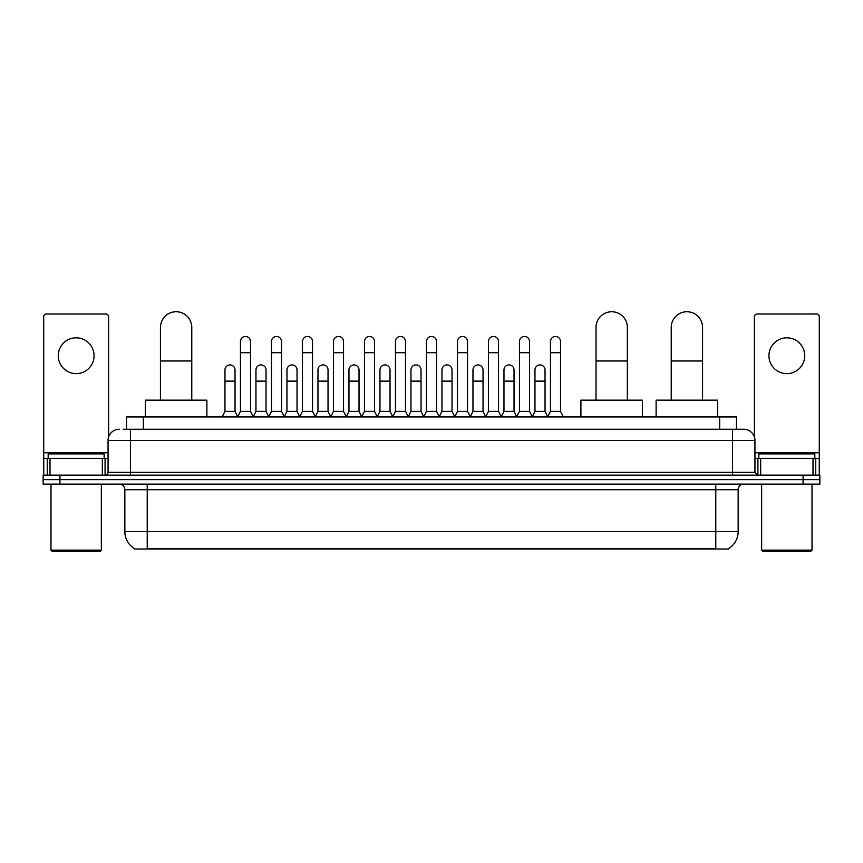 <?xml version="1.0" encoding="UTF-8"?>
<svg xmlns="http://www.w3.org/2000/svg" width="863" height="863" viewBox="0 0 863 863"><rect width="100%" height="100%" fill="white"/><g stroke="black" fill="none" stroke-linecap="round" stroke-linejoin="round"><path stroke-width="1.29" d="M126.537 429.267L126.537 416.948L736.463 416.948L736.463 429.267M728.642 548.458L728.642 549.008L134.358 549.008L134.358 548.458M134.531 548.566A19.59 19.59 0 0 1 124.844 531.662L147.228 531.662L147.228 548.566L715.772 548.566L715.772 531.662L738.156 531.662L738.156 489.699A5.599 5.599 0 0 1 743.744 484.1M124.844 531.662L124.844 489.699C124.52 486.301 122.654 484.434 119.256 484.1M728.469 548.566A19.59 19.59 0 0 0 738.156 531.662M59.935 475.146L819.85 475.146L819.85 479.623L43.15 479.623L43.15 484.1L59.935 484.1L59.935 479.623L43.15 479.623L43.15 475.146L59.935 475.146L59.935 479.623L819.85 479.623L819.85 484.1L59.935 484.1M123.431 429.267L743.744 429.267A11.187 11.187 0 0 1 754.942 440.454L754.942 472.352L757.736 475.146M123.172 429.267L130.442 429.267L130.442 440.454L108.058 440.454L108.058 472.352A2.794 2.794 0 0 1 105.264 475.146M119.256 429.267A11.187 11.187 0 0 0 108.058 440.454M754.942 440.454L732.558 440.454L732.558 429.267L743.744 429.267M76.171 337.821A17.907 17.907 0 0 0 58.263 355.729A17.907 17.907 0 0 0 76.171 373.636A17.907 17.907 0 0 0 94.067 355.729A17.907 17.907 0 0 0 76.171 337.821M102.33 475.146L102.33 458.361L50 458.361L50 475.146M108.619 436.958L108.619 316.786A2.794 2.794 0 0 0 105.825 313.992L46.505 313.992A2.794 2.794 0 0 0 43.711 316.786L43.711 458.361L50 458.361M102.33 458.361L108.058 458.361M43.711 475.146L43.711 458.361M100.227 551.252L52.104 551.252L50.982 550.13L101.349 550.13L100.227 551.252M50.982 484.1L50.982 550.13M101.349 484.1L101.349 550.13M104.143 458.361L104.143 453.884L48.188 453.884L48.188 458.361M160.442 400.162L160.442 327.422A15.663 15.663 0 0 1 176.106 311.748A15.663 15.663 0 0 1 191.78 327.422A15.663 15.663 0 0 0 176.106 311.748M191.78 400.162L191.78 327.422M206.883 416.948L206.883 400.162L145.329 400.162L145.329 416.948M596.02 400.162L596.02 327.422A15.663 15.663 0 0 1 611.684 311.748A15.663 15.663 0 0 1 627.358 327.422A15.663 15.663 0 0 0 611.684 311.748M627.358 400.162L627.358 327.422M642.46 416.948L642.46 400.162L580.907 400.162L580.907 416.948M671.22 400.162L671.22 327.422A15.663 15.663 0 0 1 686.894 311.748A15.663 15.663 0 0 1 702.558 327.422A15.663 15.663 0 0 0 686.894 311.748M702.558 400.162L702.558 327.422M717.671 416.948L717.671 400.162L656.117 400.162L656.117 416.948M237.659 416.948L240.453 411.36L250.529 411.36L253.334 416.948M250.529 411.36L250.529 341.521A5.038 5.038 0 0 0 245.491 336.484A5.038 5.038 0 0 1 245.815 336.494M240.453 411.36L240.453 352.708L250.529 352.708M240.453 352.708L240.453 341.521A5.038 5.038 0 0 1 245.491 336.484M268.663 416.948L271.457 411.36L281.532 411.36L284.326 416.948M281.532 411.36L281.532 341.521A5.038 5.038 0 0 0 276.494 336.484A5.038 5.038 0 0 1 276.807 336.494M271.457 411.36L271.457 352.708L281.532 352.708M271.457 352.708L271.457 341.521A5.038 5.038 0 0 1 276.494 336.484M299.666 416.948L302.46 411.36L312.535 411.36L315.329 416.948M312.535 411.36L312.535 341.521A5.038 5.038 0 0 0 307.498 336.484A5.038 5.038 0 0 1 307.811 336.494M302.46 411.36L302.46 352.708L312.535 352.708M302.46 352.708L302.46 341.521A5.038 5.038 0 0 1 307.498 336.484M330.658 416.948L333.463 411.36L343.539 411.36L346.333 416.948M343.539 411.36L343.539 341.521A5.038 5.038 0 0 0 338.501 336.484A5.038 5.038 0 0 1 338.814 336.494M333.463 411.36L333.463 352.708L343.539 352.708M333.463 352.708L333.463 341.521A5.038 5.038 0 0 1 338.501 336.484M361.662 416.948L364.466 411.36L374.531 411.36L377.336 416.948M374.531 411.36L374.531 341.521A5.038 5.038 0 0 0 369.493 336.484A5.038 5.038 0 0 1 369.817 336.494M364.466 411.36L364.466 352.708L374.531 352.708M364.466 352.708L364.466 341.521A5.038 5.038 0 0 1 369.493 336.484M392.665 416.948L395.459 411.36L405.534 411.36L408.328 416.948M405.534 411.36L405.534 341.521A5.038 5.038 0 0 0 400.497 336.484A5.038 5.038 0 0 1 400.82 336.494M395.459 411.36L395.459 352.708L405.534 352.708M395.459 352.708L395.459 341.521A5.038 5.038 0 0 1 400.497 336.484M423.668 416.948L426.462 411.36L436.538 411.36L439.332 416.948M436.538 411.36L436.538 341.521A5.038 5.038 0 0 0 431.5 336.484A5.038 5.038 0 0 1 431.813 336.494M426.462 411.36L426.462 352.708L436.538 352.708M426.462 352.708L426.462 341.521A5.038 5.038 0 0 1 431.5 336.484M454.672 416.948L457.466 411.36L467.541 411.36L470.335 416.948M467.541 411.36L467.541 341.521A5.038 5.038 0 0 0 462.503 336.484A5.038 5.038 0 0 1 462.816 336.494M457.466 411.36L457.466 352.708L467.541 352.708M457.466 352.708L457.466 341.521A5.038 5.038 0 0 1 462.503 336.484M485.664 416.948L488.469 411.36L498.534 411.36L501.338 416.948M498.534 411.36L498.534 341.521A5.038 5.038 0 0 0 493.507 336.484A5.038 5.038 0 0 1 493.819 336.494M488.469 411.36L488.469 352.708L498.534 352.708M488.469 352.708L488.469 341.521A5.038 5.038 0 0 1 493.507 336.484M516.667 416.948L519.461 411.36L529.537 411.36L532.342 416.948M529.537 411.36L529.537 341.521A5.038 5.038 0 0 0 524.499 336.484A5.038 5.038 0 0 1 524.823 336.494M519.461 411.36L519.461 352.708L529.537 352.708M519.461 352.708L519.461 341.521A5.038 5.038 0 0 1 524.499 336.484M547.671 416.948L550.465 411.36L560.54 411.36L563.334 416.948M560.54 411.36L560.54 341.521A5.038 5.038 0 0 0 555.502 336.484A5.038 5.038 0 0 1 555.815 336.494M550.465 411.36L550.465 352.708L560.54 352.708M550.465 352.708L550.465 341.521A5.038 5.038 0 0 1 555.502 336.484M222.158 416.948L224.963 411.36L235.027 411.36L237.746 416.786M235.027 411.36L235.027 369.947A5.038 5.038 0 0 0 230.313 364.92A5.038 5.038 0 0 1 235.027 369.947M224.963 411.36L224.963 381.133L235.027 381.133M224.963 381.133L224.963 369.947A5.038 5.038 0 0 1 230.313 364.92M253.247 416.786L255.955 411.36L266.031 411.36L268.749 416.786M266.031 411.36L266.031 369.947A5.038 5.038 0 0 0 261.316 364.92A5.038 5.038 0 0 1 266.031 369.947M255.955 411.36L255.955 381.133L266.031 381.133M255.955 381.133L255.955 369.947A5.038 5.038 0 0 1 261.316 364.92M284.251 416.786L286.958 411.36L297.034 411.36L299.741 416.786M297.034 411.36L297.034 369.947A5.038 5.038 0 0 0 292.309 364.92A5.038 5.038 0 0 1 297.034 369.947M286.958 411.36L286.958 381.133L297.034 381.133M286.958 381.133L286.958 369.947A5.038 5.038 0 0 1 292.309 364.92M315.243 416.786L317.962 411.36L328.037 411.36L330.745 416.786M328.037 411.36L328.037 369.947A5.038 5.038 0 0 0 323.312 364.92A5.038 5.038 0 0 1 328.037 369.947M317.962 411.36L317.962 381.133L328.037 381.133M317.962 381.133L317.962 369.947A5.038 5.038 0 0 1 323.312 364.92M346.246 416.786L348.965 411.36L359.03 411.36L361.748 416.786M359.03 411.36L359.03 369.947A5.038 5.038 0 0 0 354.315 364.92A5.038 5.038 0 0 1 359.03 369.947M348.965 411.36L348.965 381.133L359.03 381.133M348.965 381.133L348.965 369.947A5.038 5.038 0 0 1 354.315 364.92M377.25 416.786L379.957 411.36L390.033 411.36L392.751 416.786M390.033 411.36L390.033 369.947A5.038 5.038 0 0 0 385.319 364.92A5.038 5.038 0 0 1 390.033 369.947M379.957 411.36L379.957 381.133L390.033 381.133M379.957 381.133L379.957 369.947A5.038 5.038 0 0 1 385.319 364.92M408.253 416.786L410.961 411.36L421.036 411.36L423.755 416.786M421.036 411.36L421.036 369.947A5.038 5.038 0 0 0 416.311 364.92A5.038 5.038 0 0 1 421.036 369.947M410.961 411.36L410.961 381.133L421.036 381.133M410.961 381.133L410.961 369.947A5.038 5.038 0 0 1 416.311 364.92M439.245 416.786L441.964 411.36L452.039 411.36L454.747 416.786M452.039 411.36L452.039 369.947A5.038 5.038 0 0 0 447.314 364.92A5.038 5.038 0 0 1 452.039 369.947M441.964 411.36L441.964 381.133L452.039 381.133M441.964 381.133L441.964 369.947A5.038 5.038 0 0 1 447.314 364.92M470.249 416.786L472.967 411.36L483.043 411.36L485.75 416.786M483.043 411.36L483.043 369.947A5.038 5.038 0 0 0 478.318 364.92A5.038 5.038 0 0 1 483.043 369.947M472.967 411.36L472.967 381.133L483.043 381.133M472.967 381.133L472.967 369.947A5.038 5.038 0 0 1 478.318 364.92M501.252 416.786L503.97 411.36L514.035 411.36L516.754 416.786M514.035 411.36L514.035 369.947A5.038 5.038 0 0 0 509.321 364.92A5.038 5.038 0 0 1 514.035 369.947M503.97 411.36L503.97 381.133L514.035 381.133M503.97 381.133L503.97 369.947A5.038 5.038 0 0 1 509.321 364.92M532.255 416.786L534.963 411.36L545.038 411.36L547.757 416.786M545.038 411.36L545.038 369.947A5.038 5.038 0 0 0 540.324 364.92A5.038 5.038 0 0 1 545.038 369.947M534.963 411.36L534.963 381.133L545.038 381.133M534.963 381.133L534.963 369.947A5.038 5.038 0 0 1 540.324 364.92M786.829 337.821A17.907 17.907 0 0 0 768.933 355.729A17.907 17.907 0 0 0 786.829 373.636A17.907 17.907 0 0 0 804.737 355.729A17.907 17.907 0 0 0 786.829 337.821M813 475.146L813 458.361L760.67 458.361L760.67 475.146M813 458.361L819.289 458.361L819.289 316.786A2.794 2.794 0 0 0 816.495 313.992L757.175 313.992A2.794 2.794 0 0 0 754.381 316.786L754.381 436.958M754.942 458.361L760.67 458.361M819.289 458.361L819.289 475.146M810.896 551.252L762.773 551.252L761.651 550.13L812.018 550.13L810.896 551.252M761.651 484.1L761.651 550.13M812.018 484.1L812.018 550.13M814.812 458.361L814.812 453.884L758.857 453.884L758.857 458.361M713.528 549.008L713.528 548.458M149.472 549.008L149.472 548.458M143.323 429.267L143.323 416.948M719.677 429.267L719.677 416.948M715.772 484.1L715.772 489.699L124.844 489.699M738.156 489.699L715.772 489.699L715.772 531.662L147.228 531.662L147.228 484.1M803.065 484.1L803.065 475.146M130.442 475.146L130.442 472.352L754.942 472.352M108.058 472.352L130.442 472.352L130.442 440.454L732.558 440.454L732.558 475.146M108.058 452.762L43.711 452.762M105.081 458.361L105.081 475.146M43.754 458.361L43.754 475.146M47.249 475.146L47.249 458.361M160.442 360.993L191.78 360.993M596.02 360.993L627.358 360.993M671.22 360.993L702.558 360.993M819.289 452.762L754.942 452.762M819.246 475.146L819.246 458.361M815.751 458.361L815.751 475.146M757.919 475.146L757.919 458.361"/></g></svg>
